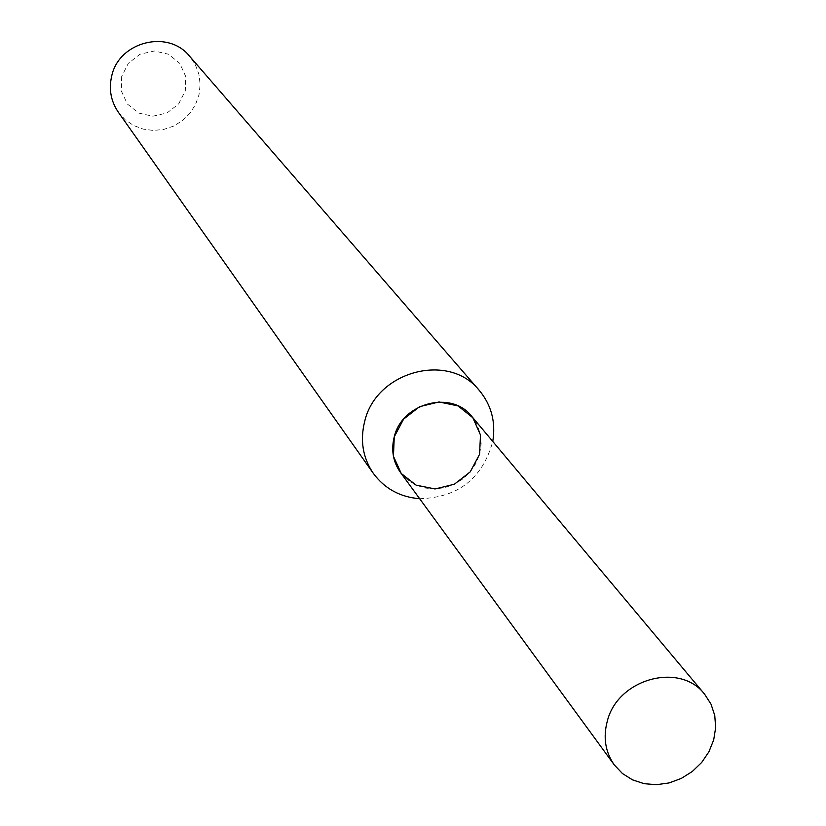 <?xml version="1.0" encoding="UTF-8"?>
<svg xmlns="http://www.w3.org/2000/svg" width="826" height="826" viewBox="0 0 826 826"><rect width="100%" height="100%" fill="white"/><g stroke="black" fill="none" stroke-linecap="round" stroke-linejoin="round"><path stroke-width="0.62" stroke-dasharray="4.13 3.1" d="M419.66 498.718C458.131 497.624 482.498 478.543 492.771 441.456M118.263 112.099L125.098 119.687L133.554 125.459L143.146 129.104L153.378 130.456L163.713 129.424L173.584 126.089L182.484 120.606L189.939 113.276L195.545 104.489L199.014 94.711L200.16 84.448L198.911 74.257L195.328 64.676L189.598 56.22M121.67 76.446L121.339 90.984L127.39 104.055L138.613 113.048L152.758 116.229L167.038 112.976L178.643 103.931L185.303 90.881L185.695 76.395L179.727 63.313L168.545 54.237L154.369 50.985L140.007 54.217L128.329 63.313L121.67 76.446M400.424 472.41L407.063 479.472L415.251 484.748L424.574 487.98L434.528 488.982L444.605 487.722L454.269 484.273L463.045 478.801L470.459 471.594L476.127 463.035L479.761 453.557L481.166 443.645L480.267 433.826L477.098 424.605L471.832 416.48"/><path stroke-width="1.24" d="M704.63 694.212L471.832 416.48C451.605 389.893 402.066 402.789 394.26 436.84L393.434 456.241L401.24 473.484L416.108 485.151L435.054 488.971L454.352 484.232L470.221 471.873L479.555 454.321L480.495 435.003L472.844 417.729L458.048 405.917L439.04 401.963L419.598 406.671L403.594 419.133L394.26 436.84C390.977 449.953 393.031 461.806 400.424 472.41L614.317 764.948L622.453 773.539L632.571 779.889L644.135 783.678L656.525 784.7L669.122 782.924L681.254 778.443L692.302 771.494L701.697 762.429L708.945 751.732L713.685 739.931L715.657 727.644L714.758 715.523L711.021 704.175L704.63 694.212C679.984 661.698 617.765 678.683 607.327 721.046C602.959 737.36 605.282 752.001 614.317 764.948M492.771 441.456C495.899 422.076 491.408 405.05 479.276 390.399C448.838 351.742 376.109 371.184 364.689 421.405C359.919 440.475 362.8 457.8 373.331 473.381C384.648 488.672 400.094 497.118 419.66 498.718M479.276 390.399L189.598 56.22C168.184 29.158 118.851 41.63 111.696 76.075C108.681 89.167 110.87 101.175 118.263 112.099L373.331 473.381"/></g></svg>
